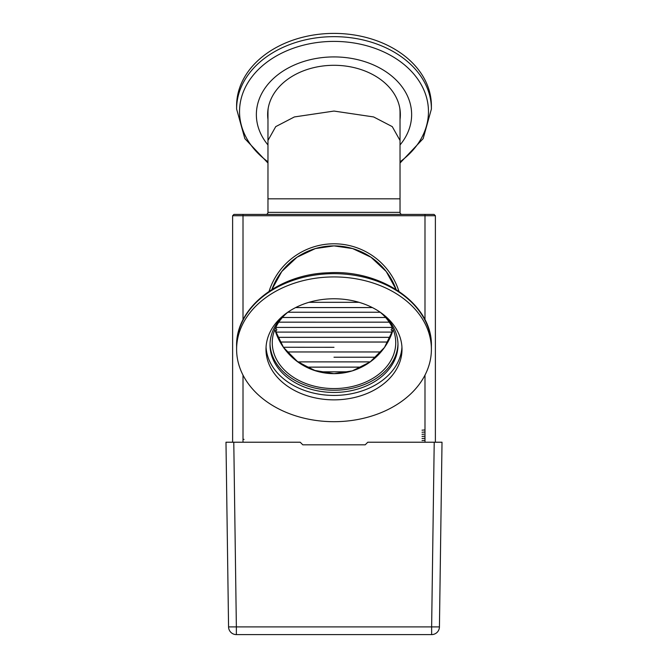 <?xml version="1.0" encoding="UTF-8"?>
<svg xmlns="http://www.w3.org/2000/svg" width="668" height="668" viewBox="0 0 668 668"><rect width="100%" height="100%" fill="white"/><g stroke="black" fill="none" stroke-linecap="round" stroke-linejoin="round"><path stroke-width="1" d="M274.84 329.566A61.74 61.74 0 0 0 334 373.654L313.851 370.281L296.458 360.937L283.232 347.059L274.84 329.566L283.524 347.469L297.903 362.006L315.739 370.899L334 373.654A61.74 61.74 0 0 0 393.16 329.566L384.476 347.469L370.097 362.006L352.261 370.899L334 373.654M402.111 214.428A2.079 2.079 0 0 1 400.032 212.349L400.032 198.83L267.968 198.83L400.032 198.83L400.032 112.408A66.032 49.073 0 0 0 399.773 108.049M265.889 214.428A2.079 2.079 0 0 0 267.968 212.349L267.968 140.464L275.734 126.628L294.379 116.942L334 111.063L373.621 116.942L392.266 126.628L400.032 140.464M334 245.891A66.032 66.032 0 0 1 396.099 289.461L386.221 271.509L370.982 257.222L352.637 248.571L334 245.891A66.032 66.032 0 0 0 271.901 289.461L281.779 271.509L297.018 257.222L315.363 248.571L334 245.891M424.99 319.822L424.99 215.731L232.614 215.731L233.917 214.428L434.083 214.428L435.386 215.731L424.99 215.731L424.99 214.428M435.386 442.224L435.386 215.731M232.614 442.224L232.614 215.731M265.989 349.314A68.011 50.543 0 0 1 334 298.771A68.011 50.543 0 0 1 402.011 349.314A68.011 50.543 0 0 1 334 399.856A68.011 50.543 0 0 1 265.989 349.314M334 421.692A97.394 72.378 180 0 0 431.394 349.314A97.394 72.378 180 0 0 334 276.928A97.394 72.378 180 0 0 236.606 349.314A97.394 72.378 180 0 0 334 421.692M285.503 313.876A63.986 47.553 180 0 0 270.014 344.888A63.986 47.553 180 0 0 334 392.442A63.986 47.553 180 0 0 397.986 344.888A63.986 47.553 180 0 0 382.497 313.876M266.056 347.101A68.011 50.543 180 0 0 334 395.431A68.011 50.543 180 0 0 401.944 347.101M270.031 343.786A63.986 47.553 180 0 0 334 390.229A63.986 47.553 180 0 0 397.969 343.786M380.009 312.081A61.74 45.883 0 0 1 395.74 342.684A61.74 45.883 0 0 1 334 388.567A61.74 45.883 0 0 1 272.26 342.684A61.74 45.883 0 0 1 287.991 312.081M267.968 163.042L244.847 138.643L236.606 109.043L236.606 105.778A97.394 72.378 0 0 1 334 33.4A97.394 72.378 0 0 1 431.394 105.778L431.394 109.043L423.153 138.643L400.032 163.042M267.968 144.956A77.63 57.69 0 0 1 266.19 86.523A77.63 57.69 0 0 1 334 56.922A77.63 57.69 0 0 1 401.81 86.523A77.63 57.69 0 0 1 400.032 144.956M267.968 117.317A66.357 49.315 0 0 1 267.659 113.51M267.968 119.53A66.357 49.315 0 0 1 267.643 114.612A66.357 49.315 0 0 1 334 65.297A66.357 49.315 0 0 1 400.357 114.612A66.357 49.315 0 0 1 400.032 119.53M400.341 113.51A66.357 49.315 0 0 1 400.032 117.317M267.968 140.464L267.968 112.408A66.032 49.073 0 0 1 268.227 108.049M295.64 307.572L372.36 307.572M282.389 317.5L385.611 317.5M275.775 327.429L392.225 327.429M277.746 337.357L390.254 337.357M334 347.302L283.382 347.268L334 347.302M334 357.23L375.95 357.221L334 357.205M306.403 367.149L361.597 367.149M309.008 302.303L358.992 302.303M295.682 307.556L372.318 307.556M308.942 302.32L359.058 302.32M287.816 312.232L380.201 312.248M282.405 317.484L385.595 317.484M278.781 322.16L389.235 322.176M275.784 327.412L392.216 327.412M275.65 332.088L392.35 332.088M277.738 337.34L390.262 337.34M275.7 332.088L392.3 332.088M280.092 342.016L387.908 342.016M280.109 342.041L387.891 342.041M286.998 351.952L381.002 351.952M287.015 351.969L380.985 351.969M297.728 361.881L370.247 361.897M306.361 367.124L361.639 367.124M318.995 371.809L348.93 371.825M287.799 312.248L380.184 312.232M278.765 322.176L389.219 322.16M297.753 361.897L370.272 361.881M319.07 371.825L349.005 371.809M422.042 440.571L424.514 440.371M422.042 438.492L424.514 438.291M422.042 436.413L424.514 436.212M422.042 434.325L423.946 434.192M422.042 432.246L424.514 432.054M422.042 430.167L424.514 429.975M243.486 439.327L244.054 439.385M234.209 442.224L231.704 442.224M436.814 442.224L442.016 442.224L436.814 442.224M433.791 442.224L436.78 442.224M434.217 442.224L442.016 442.224L439.435 626.91L431.637 626.91L434.217 442.224L367.792 442.224L365.196 444.821L302.804 444.821L300.208 442.224L233.783 442.224L236.363 626.91L431.637 626.91L431.637 634.6L236.363 634.6A7.799 7.799 0 0 1 228.565 626.91L225.984 442.224L233.783 442.224M231.186 442.224L225.984 442.224L231.186 442.224M431.637 634.6A7.799 7.799 0 0 0 439.435 626.91A7.799 7.799 0 0 1 431.637 634.6A7.799 7.799 0 0 0 439.435 626.91A7.799 7.799 0 0 1 431.637 634.6M269.087 291.281A68.111 68.111 0 0 1 398.913 291.281M267.968 212.349L400.032 212.349M424.99 442.224L424.99 375.132M243.01 442.224L243.01 375.132M243.01 319.822L243.01 214.428M236.606 346.049C235.579 307.814 278.723 274.114 328.238 272.786C381.795 269.279 432.722 304.566 431.394 346.049A97.394 72.378 180 0 0 334 273.671A97.394 72.378 180 0 0 236.606 346.049L236.606 349.314M267.968 161.798A94.464 70.198 0 0 1 239.536 111.598A94.464 70.198 0 0 1 334 41.399A94.464 70.198 0 0 1 428.464 111.598A94.464 70.198 0 0 1 400.032 161.798M236.606 109.043A97.394 72.378 0 0 1 334 36.656A97.394 72.378 0 0 1 431.394 109.043M236.363 634.6L236.363 626.91L228.565 626.91M431.394 346.049L431.394 349.314M392.366 327.729L391.147 329.767L392.433 331.854M275.634 327.729L276.853 329.767L275.567 331.854"/></g></svg>

